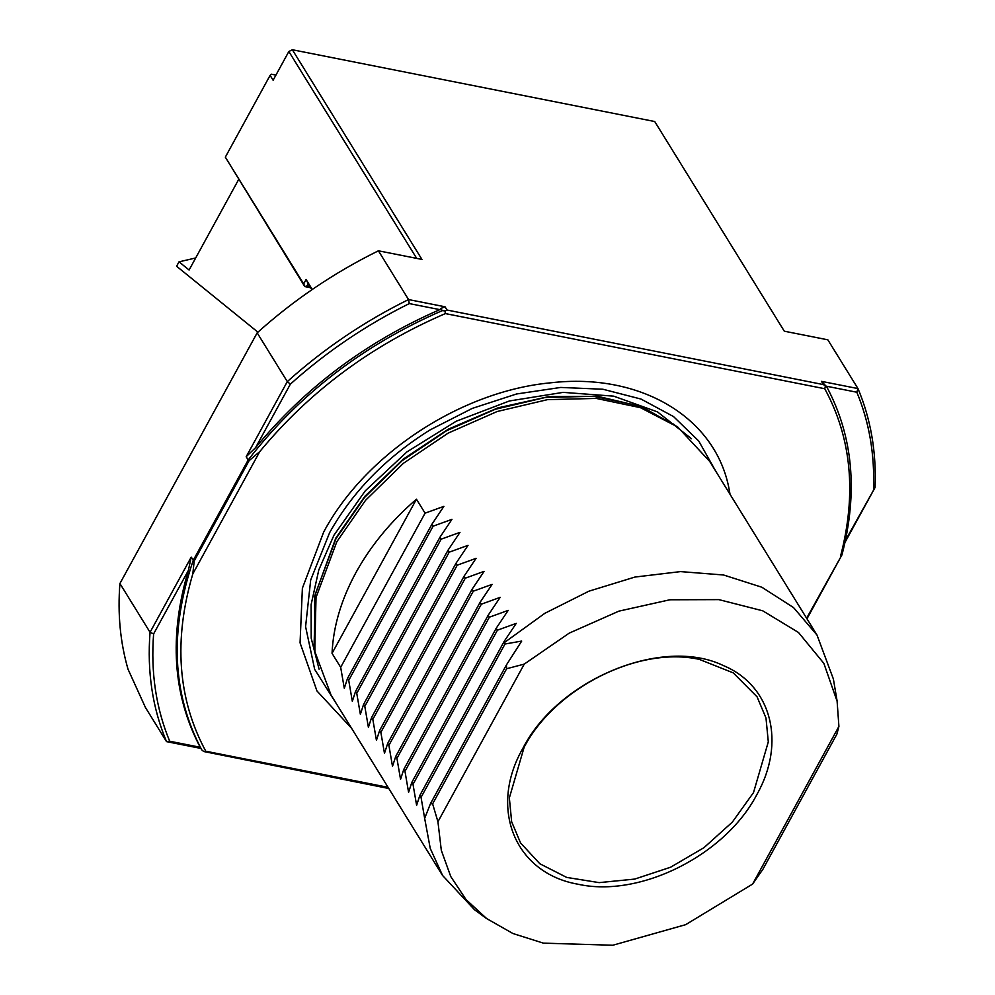 <?xml version="1.0" encoding="UTF-8"?>
<svg xmlns="http://www.w3.org/2000/svg" width="995" height="995" viewBox="0 0 995 995"><rect width="100%" height="100%" fill="white"/><g stroke="black" fill="none" stroke-linecap="round" stroke-linejoin="round"><path stroke-width="1.49" d="M419.84 795.415L416.619 805.341L413.012 784.346L497.4 630.196L516.243 623.367L504.241 641.265L419.84 795.415L421.047 797.356L505 644.014L521.703 641.066L506.43 664.934L506.617 668.739L432.626 803.885L430.474 803.674L506.43 664.934M413.012 784.346L411.806 782.406L496.206 628.255L497.4 630.196M411.806 782.406L408.584 792.331L404.977 771.349L489.366 617.198L508.209 610.37L496.206 628.255M404.977 771.349L403.771 769.409L488.172 615.258L489.366 617.198M403.771 769.409L400.55 779.334L396.93 758.352L481.331 604.201L500.162 597.361L488.172 615.258M396.93 758.352L395.736 756.399L480.137 602.249L481.331 604.201M395.736 756.399L392.503 766.324L388.896 745.342L473.297 591.192L492.127 584.363L480.137 602.249M388.896 745.342L387.702 743.402L472.09 589.251L473.297 591.192M387.702 743.402L384.468 753.327L380.861 732.345L465.262 578.194L484.092 571.354L472.09 589.251M380.861 732.345L379.667 730.405L464.056 576.242L465.262 578.194M379.667 730.405L376.433 740.317L372.826 719.335L457.227 565.185L476.058 558.357L464.056 576.242M372.826 719.335L371.632 717.395L456.021 563.245L457.227 565.185M371.632 717.395L368.399 727.32L364.792 706.338L449.18 552.188L468.023 545.347L456.021 563.245M364.792 706.338L363.585 704.398L447.986 550.247L449.18 552.188M363.585 704.398L360.364 714.311L356.757 693.328L441.146 539.178L459.988 532.35L447.986 550.247M356.757 693.328L355.551 691.388L439.952 537.238L441.146 539.178M355.551 691.388L352.329 701.313L348.723 680.331L433.111 526.181L451.954 519.353L439.952 537.238M348.723 680.331L347.516 678.391L431.917 524.241L433.111 526.181M347.516 678.391L344.295 688.304L340.676 667.322L425.076 513.171L443.907 506.343L431.917 524.241M340.676 667.322L332.044 653.354L416.445 499.204L425.076 513.171M332.044 653.354C333.25 626.589 341.21 599.687 355.899 572.647C370.787 545.646 390.973 521.156 416.445 499.204M709.472 461.183L677.682 426.992L640.481 407.676L596.192 398.41L547.474 399.654L497.127 411.52L448.136 433.123L403.41 463.297L365.588 500.261L336.808 541.765L316.024 597.46L314.731 651.315L331.049 695.057L442.551 875.488M504.241 641.265L505 644.014M430.474 803.674L424.654 818.338L421.047 797.356M424.654 818.338L430.25 848.399L442.576 875.476L474.404 909.629M833.312 678.826L817.007 635.059L793.537 607.572L761.859 587.237L723.589 574.998L680.543 571.603L634.897 577.063L588.903 591.192L544.837 613.306L504.838 642.235M524.253 664.1L437.937 821.746L441.32 850.377L450.772 876.57L466.021 899.555L486.667 918.584L512.947 933.521L543.407 943.148L612.771 945.25L685.679 924.666L752.593 884.082L762.891 869.307L836.882 734.161L838.909 726.425L837.106 701.251L823.848 663.342L798.487 632.484L762.73 610.806L718.887 599.624L669.871 599.774L618.865 611.154L569.264 633.106L524.253 664.1L506.617 668.739M437.937 821.746L432.626 803.885M752.593 884.082L838.909 726.425M522.86 748.352C488.421 808.326 514.825 873.262 578.12 884.244C639.872 898.025 725.255 855.227 756.797 794.694C786.299 742.656 771.523 685.555 723.377 665.568C662.682 636.079 558.046 679.274 522.86 748.352M188.378 570.409C168.839 636.141 172.782 695.095 200.219 747.27L169.685 741.225C156.028 708.303 150.668 672.533 153.616 633.902L188.378 570.409L191.202 557.163L194.199 560.969L249.111 460.66L259.757 451.606L192.819 573.866L194.199 560.969M192.819 573.866C173.366 639.947 177.695 699.062 205.778 751.225L203.714 751.511L201.761 749.882C172.16 694.05 169.312 630.892 193.204 560.409L248.178 459.988L249.111 460.66M351.546 728.24L316.957 690.953L300.067 642.845L302.38 588.232L323.686 532.026C365.078 454.205 461.158 391.072 550.77 382.801C640.78 372.404 716.288 417.689 729.236 489.863L730.031 494.304M153.616 633.902L150.058 632.298L191.202 557.163M201.761 749.882L200.219 747.27M290.353 384.157L255.578 447.663L246.175 456.742L287.306 381.607L290.353 384.157C326.136 352.043 365.774 325.178 409.281 303.587L439.815 309.632C366.21 341.795 304.806 387.801 255.578 447.663M524.154 747.183L509.353 797.903L511.654 821.783L520.572 842.976L539.862 863.76L566.69 877.416L599.164 882.627L634.723 879.082L670.593 867.217L703.962 847.678L732.308 822.144L753.501 792.605L768.302 741.884L765.988 718.004L757.071 696.823L733.278 672.881L699.336 659.386C638.778 645.879 555.073 687.831 524.154 747.183M806.622 618.231L841.969 554.862L806.97 618.79M845.464 540.36L875.078 487.463L845.041 542.312M388.784 788.5L203.714 751.511M205.778 751.225L388.062 787.331M200.853 748.414L166.526 741.623L169.685 741.225M119.922 583.53C117.534 613.629 120.221 642.161 127.994 669.15L145.432 707.482L166.526 741.623C152.484 708.129 146.986 671.687 150.058 632.298L119.922 583.53L257.17 332.84L287.306 381.607C323.748 348.835 364.158 321.485 408.547 299.557L409.281 303.587M439.815 309.632L440.86 308.45L442.228 310.651C363.274 344.979 298.587 394.766 248.178 459.988L246.175 456.742M442.228 310.651L444.964 310.875L445.387 313.587C371.272 345.489 309.395 391.495 259.757 451.606M445.387 313.587L824.743 388.734C851.521 437.987 856.782 493.843 840.526 556.304M824.743 388.734L825.452 386.234L826.758 386.831C853.113 436.357 858.175 492.363 841.969 554.862M826.298 386.184L856.832 392.229C869.232 422.079 874.792 454.379 873.51 489.142M826.758 386.831L821.484 381.359L857.976 388.585C870.762 419.007 876.458 451.954 875.078 487.463M856.832 392.229L857.976 388.585L827.84 339.817L784.309 331.198L654.722 121.527L292.356 49.75L421.942 259.421L378.411 250.802L408.547 299.557L445.039 306.796L440.86 308.45M257.17 332.84C293.612 300.067 334.022 272.717 378.411 250.802M445.039 306.796L447.053 310.042L444.964 310.875M447.053 310.042L823.487 384.605L825.452 386.234M823.487 384.605L821.484 381.359M309.918 286.585L306.982 286L308.189 283.786L311.87 289.756M195.692 257.966L179.013 261.834L176.588 266.25L257.916 332.168M308.189 283.786L306.099 279.508L312.268 289.483M416.706 258.389L288.849 51.504L292.356 49.75M288.849 51.504L273.115 80.234L270.105 75.359L271.386 74.19L275.938 75.098M238.613 179.56L189.1 270.006L179.013 261.834M310.639 287.754L304.768 286.585L306.982 286M304.731 286.062L303.686 283.923L306.099 279.508M303.686 283.923L225.33 157.148L270.105 75.359M225.33 157.148L304.768 286.585M314.718 651.315L314.059 647.409L315.353 593.928L335.999 538.618L364.58 497.413L402.129 460.71L446.544 430.748L495.199 409.293L545.185 397.502L593.567 396.271L637.546 405.475L674.486 424.654M314.905 652.31L314.569 596.403L335.775 538.133L364.879 496.318L403.199 459.192L448.521 429.081L498.072 407.826L548.817 396.595L597.672 396.296L641.7 406.706L678.18 427.353M319.084 669.187L311.211 638.218L311.099 604.711L318.798 569.936L333.959 535.21L365.289 490.809L406.918 451.917L456.108 421.283L509.428 400.973L563.182 392.366L613.691 396.159L657.533 411.918L691.525 438.758M337.392 705.343L314.681 669.399L305.589 626.651L310.689 580.01L329.631 532.648C352.64 491.654 386.06 457.439 429.902 430.014L472.277 408.398L516.554 393.983L560.745 387.441L602.858 389.232L641.029 399.07L673.515 416.569L698.751 441.046L715.791 471.257M676.575 426.183L677.694 426.967M314.059 647.409L314.482 649.76M709.534 461.145L817.019 635.059M837.143 701.251L833.35 678.814M486.642 918.609L474.379 909.654"/></g></svg>
